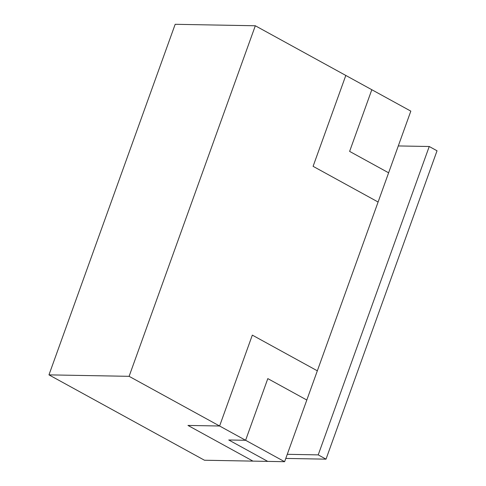 <?xml version="1.0" encoding="UTF-8"?>
<svg xmlns="http://www.w3.org/2000/svg" width="486" height="486" viewBox="0 0 486 486"><rect width="100%" height="100%" fill="white"/><g stroke="black" fill="none" stroke-linecap="round" stroke-linejoin="round"><path stroke-width="0.73" d="M255.32 25.764L175.179 24.3L48.965 374.87L129.106 376.328L255.32 25.764L371.814 89.722L349.616 151.389L388.618 172.803L349.616 151.389L371.814 89.722L410.822 111.13L317.334 370.812L252.325 335.121L219.605 426.009L245.606 440.286L267.81 378.612L306.812 400.027L317.334 370.812L252.325 335.121M306.818 400.027L284.614 461.7L245.606 440.286L267.81 378.612L306.818 400.027M48.965 374.87L204.466 460.236L267.731 461.39M345.813 75.439L313.093 166.327L378.102 202.018M129.106 376.328L219.605 426.009L187.967 425.432L252.975 461.123L187.973 425.432M228.736 439.976L245.606 440.286L228.736 439.976L267.743 461.39L284.614 461.7M398.289 145.94L429.235 146.505L318.215 454.878L287.269 454.313M285.792 458.426L326.015 459.161L437.036 150.788L429.235 146.505M326.015 459.161L318.215 454.878"/></g></svg>

